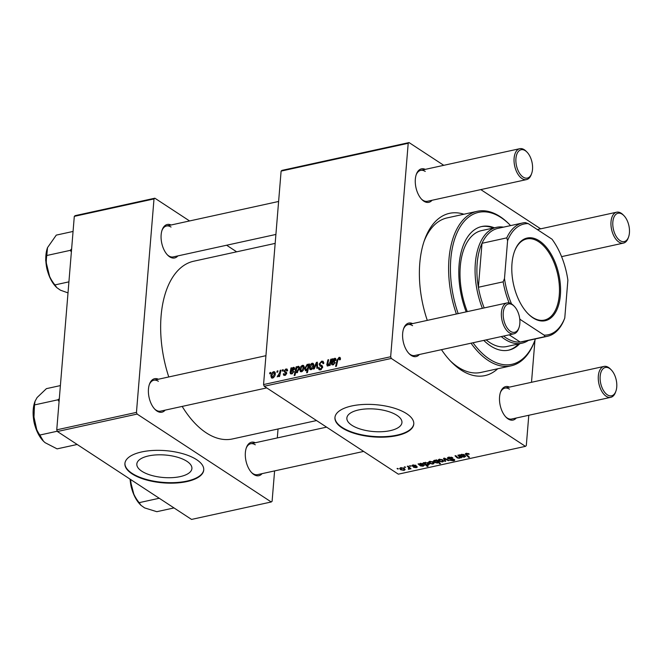 <?xml version="1.0" encoding="UTF-8"?>
<svg xmlns="http://www.w3.org/2000/svg" width="662" height="662" viewBox="0 0 662 662"><rect width="100%" height="100%" fill="white"/><g stroke="black" fill="none" stroke-linecap="round" stroke-linejoin="round"><path stroke-width="0.99" d="M141.792 471.212A27.63 11.279 -175.3 0 0 172.203 477.65A27.63 11.279 -175.3 0 0 191.906 468.539A27.63 11.279 -175.3 0 0 186.941 461.331A27.63 11.279 -175.3 0 0 156.53 454.885A27.63 11.279 -175.3 0 0 136.827 464.004A27.63 11.279 -175.3 0 0 141.792 471.212M132.011 473.818A39.546 16.145 -175.3 0 0 175.546 483.045A39.546 16.145 -175.3 0 0 203.739 469.987A39.546 16.145 -175.3 0 0 196.639 459.676A39.546 16.145 -175.3 0 0 153.104 450.458A39.546 16.145 -175.3 0 0 124.911 463.508A39.546 16.145 -175.3 0 0 132.011 473.818M124.936 463.268A39.546 16.145 -175.3 0 0 132.052 473.347A39.546 16.145 -175.3 0 0 175.306 482.581A39.546 16.145 -175.3 0 0 203.755 469.747M396.977 415.364A27.63 11.279 4.7 0 1 401.942 422.571A27.63 11.279 4.7 0 1 382.239 431.69A27.63 11.279 4.7 0 1 351.828 425.244A27.63 11.279 4.7 0 1 346.863 418.036A27.63 11.279 4.7 0 1 366.566 408.917A27.63 11.279 4.7 0 1 396.977 415.364M342.047 427.859A39.546 16.145 -175.3 0 0 385.582 437.077A39.546 16.145 -175.3 0 0 413.775 424.028A39.546 16.145 -175.3 0 0 406.675 413.709A39.546 16.145 -175.3 0 0 363.14 404.49A39.546 16.145 -175.3 0 0 334.947 417.54A39.546 16.145 -175.3 0 0 342.047 427.859M334.972 417.3A39.546 16.145 -175.3 0 0 342.089 427.379A39.546 16.145 -175.3 0 0 385.334 436.614A39.546 16.145 -175.3 0 0 413.791 423.788M165.169 410.134A17.138 9.392 -102.3 0 1 156.977 411.044A17.138 9.392 -102.3 0 1 155.016 409.414A17.138 9.392 -102.3 0 1 149.48 384.125A17.138 9.392 -102.3 0 1 158.408 379.227M154.594 408.975A15.822 8.672 77.7 0 0 156 410.076A15.822 8.672 77.7 0 0 160.568 411.143L266.728 387.907M262.078 473.644A17.138 9.392 -102.3 0 1 253.885 474.555A17.138 9.392 -102.3 0 1 251.924 472.925A17.138 9.392 -102.3 0 1 246.388 447.636A17.138 9.392 -102.3 0 1 255.317 442.737M251.502 472.486A15.822 8.672 77.7 0 0 252.909 473.587A15.822 8.672 77.7 0 0 257.468 474.654L363.628 451.418M177.846 255.904A17.138 9.392 -102.3 0 1 169.654 256.815A17.138 9.392 -102.3 0 1 167.693 255.184A17.138 9.392 -102.3 0 1 162.157 229.896A17.138 9.392 -102.3 0 1 171.086 224.997M167.279 254.746A15.822 8.672 77.7 0 0 168.678 255.855A15.822 8.672 77.7 0 0 173.245 256.914L275.897 234.447M516.277 418.012A17.138 9.392 -102.3 0 1 508.085 418.922A17.138 9.392 -102.3 0 1 506.116 417.292A17.138 9.392 -102.3 0 1 500.58 392.003A17.138 9.392 -102.3 0 1 509.508 387.105M505.702 416.853A15.822 8.672 77.7 0 0 507.1 417.954A15.822 8.672 77.7 0 0 511.668 419.021L610.761 397.332A15.822 8.672 -102.3 0 1 606.193 396.273A15.822 8.672 -102.3 0 1 598.332 379.773A15.822 8.672 -102.3 0 1 604.001 366.425A15.822 8.672 -102.3 0 1 608.56 367.484A15.822 8.672 -102.3 0 1 610.372 368.991L611.2 369.826A14.498 7.944 77.7 0 0 609.545 368.453A14.498 7.944 77.7 0 0 600.169 376.215A14.498 7.944 77.7 0 0 607.368 394.833A14.498 7.944 77.7 0 0 615.883 391.234A14.498 7.944 77.7 0 0 611.2 369.826M419.369 354.501A17.138 9.392 -102.3 0 1 411.176 355.411A17.138 9.392 -102.3 0 1 409.207 353.781A17.138 9.392 -102.3 0 1 403.679 328.493A17.138 9.392 -102.3 0 1 412.6 323.594M408.793 353.343A15.822 8.672 77.7 0 0 410.192 354.451A15.822 8.672 77.7 0 0 414.76 355.511L513.853 333.822A15.822 8.672 -102.3 0 1 509.285 332.763A15.822 8.672 -102.3 0 1 501.424 316.262A15.822 8.672 -102.3 0 1 507.092 302.915A15.822 8.672 -102.3 0 1 511.652 303.982A15.822 8.672 -102.3 0 1 513.464 305.48L514.291 306.324A14.498 7.944 77.7 0 0 512.636 304.942A14.498 7.944 77.7 0 0 503.261 312.704A14.498 7.944 77.7 0 0 510.468 331.323A14.498 7.944 77.7 0 0 518.975 327.723A14.498 7.944 77.7 0 0 514.291 306.324M432.046 200.272A17.138 9.392 -102.3 0 1 423.854 201.182A17.138 9.392 -102.3 0 1 421.893 199.56A17.138 9.392 -102.3 0 1 416.357 174.263A17.138 9.392 -102.3 0 1 425.285 169.373M421.471 199.113A15.822 8.672 77.7 0 0 422.877 200.222A15.822 8.672 77.7 0 0 427.437 201.281L526.53 179.592A15.822 8.672 -102.3 0 1 521.97 178.533A15.822 8.672 -102.3 0 1 514.101 162.041A15.822 8.672 -102.3 0 1 519.769 148.693A15.822 8.672 -102.3 0 1 524.337 149.753A15.822 8.672 -102.3 0 1 526.149 151.259L526.977 152.095A14.498 7.944 77.7 0 0 525.314 150.713A14.498 7.944 77.7 0 0 515.938 158.475A14.498 7.944 77.7 0 0 523.146 177.102A14.498 7.944 77.7 0 0 531.66 173.494A14.498 7.944 77.7 0 0 526.977 152.095M497.716 368.759A83.048 45.521 -102.3 0 1 461.033 370.017A83.048 45.521 -102.3 0 1 451.525 362.122A83.048 45.521 -102.3 0 1 441.471 349.66M450.276 360.823A79.092 43.353 77.7 0 0 458.104 367.129A79.092 43.353 77.7 0 0 480.926 372.433L511.089 365.838A79.092 43.353 -102.3 0 1 488.258 360.525A79.092 43.353 -102.3 0 1 471.038 343.189M275.16 243.393L193.61 261.242A90.959 49.849 77.7 0 0 168.777 376.959M182.174 406.41A90.959 49.849 77.7 0 0 206.246 432.84A90.959 49.849 77.7 0 0 232.503 438.947L316.544 420.552M264.212 386.26L263.559 384.564L390.654 356.752L391.308 358.448L264.212 386.26L398.342 474.166L525.446 446.353L526.298 445.642L528.789 415.273M531.503 382.288L534.97 340.111M263.559 384.564L281.11 171.094L281.962 170.391L409.058 142.578L443.772 165.326M480.811 189.605L540.672 228.837M285.885 368.974L287.076 369.098L287.581 370.745L286.787 371.026L285.785 369.744L284.677 370.91L286.696 373.302L284.908 375.395L283.766 375.28L283.278 373.931L284.072 373.658L285.008 374.626L285.901 373.608L283.89 371.15L285.885 368.974L287.589 370.091M287.589 370.571L285.785 369.744M284.801 371.407L286.572 372.516M285.405 375.23L284.379 374.551L285.678 375.064M286.646 373.641L285.264 372.731M294.631 368.13L293.407 367.327L294.664 368.784L292.414 371.183L291.065 371.696L290.899 372.441L291.818 373.136L293.953 371.597L291.685 373.914L290.544 373.798L290.088 372.698L290.957 367.973L291.76 367.791L291.785 368.535L293.407 367.327L294.193 367.435M290.899 372.441L292.513 373.591M299.787 369.636C299.903 367.6 300.821 366.16 302.534 365.333L303.577 365.474L304.206 367.352C304.098 369.47 303.171 370.943 301.4 371.787L300.407 371.647L299.787 369.636L300.573 370.149M339.093 357.331L340.045 357.43L340.351 359.623L339.556 359.905L338.961 358.324L337.802 360.128L336.404 366.268L335.609 366.442L337.049 360.087L339.093 357.331L340.475 358.233M340.351 359.598L338.961 358.324M305.976 370.786L304.669 368.651L307.209 364.307L308.426 365.234L308.691 364.092L309.386 363.935L307.425 372.615L306.63 372.78L307.325 369.752L305.232 370.67M308.376 365.076L307.209 364.307L307.938 364.406M313.416 369.048L316.411 362.404L317.371 362.188L317.619 368.13L316.833 368.304L316.701 363.264L314.26 368.866L313.416 369.048M323.768 363.148L321.517 362.139L319.87 363.877L320.019 364.572L321.939 365.548L322.675 367.195L320.383 369.884L319.067 369.735L318.381 367.931L319.192 367.484L319.597 368.784L320.491 368.891L321.889 367.418L319.084 364.133L321.649 361.146L323.13 361.287L323.751 363.479L322.965 363.752L322.601 362.255L323.776 363.024M320.019 364.572L322.576 366.301M321.658 366.731L322.659 367.385L321.658 366.731M320.383 366.152L319.647 365.805M269.649 373.815L269.93 372.574L270.708 372.4L270.444 373.641L269.649 373.815M390.654 356.752L408.206 143.282L281.11 171.094M309.377 367.534C309.502 365.498 310.42 364.067 312.133 363.231L313.167 363.372L313.796 365.25C313.697 367.369 312.762 368.842 310.999 369.686L310.006 369.545L309.377 367.534L310.172 368.055M335.957 359.085L334.732 358.283L335.982 359.739L333.731 362.139L332.382 362.652L332.216 363.397L333.135 364.092L335.27 362.553L333.003 364.87L331.869 364.754L331.405 363.653L332.274 358.928L333.085 358.754L333.102 359.491L334.732 358.283L335.518 358.39M332.216 363.397L333.83 364.547M327.814 366.012L326.78 364.779L327.889 359.888L328.675 359.714L327.574 364.58L328.12 365.192L330.057 362.197L330.727 359.267L331.513 359.094L330.09 365.399L329.295 365.573L329.535 364.522L327.814 366.012L327.144 365.921M327.574 364.58L328.658 365.54M299.298 367.038L298.157 366.285L299.398 368.453L296.924 372.772L295.773 372.027L294.987 375.329L294.193 375.503L296.162 366.831L296.948 366.657L296.742 367.534L298.157 366.285L298.843 366.4M296.924 372.772L295.773 372.027L296.907 372.772M270.899 375.958C271.023 373.922 271.933 372.483 273.654 371.655L274.689 371.796L275.318 373.674C275.218 375.793 274.283 377.266 272.521 378.11L271.519 377.969L270.899 375.958L271.685 376.471M276.89 372.226L277.171 370.985L277.957 370.819L277.692 372.052L276.89 372.226M279.596 372.855L280.192 370.323L280.986 370.149L279.563 376.463L278.768 376.637L279.066 375.329L277.171 376.877L279.596 372.855L280.274 373.302M277.56 375.851L278.487 376.322M282.178 371.068L282.459 369.826L283.245 369.661L282.98 370.894L282.178 371.068M409.579 465.775L410.953 466.139L409.579 465.775M404.292 466.933L405.665 467.298L404.292 466.933M416.994 466.611L416.439 467.686L413.493 467.314L416.001 467.364L415.91 466.652L412.186 466.122L412.931 464.989L416.1 465.427L413.369 465.312L412.931 465.916L417.358 467.107M413.402 464.906L412.931 465.916M416.001 467.364L416.34 466.329M412.26 465.196L412.186 466.122L411.855 465.643M424.069 462.606L428.206 463.003L429.274 464.393L428.455 465.063L426.585 464.914L428.074 466.346L427.28 466.52L423.275 462.779L424.069 462.606M454.256 459.445C455.059 460.065 454.827 460.52 453.544 460.826L449.705 460.231L452.957 460.421L453.503 459.643L447.876 458.692L447.371 457.996L448.695 457.161L452.816 457.814L449.258 457.574L448.613 458.485L452.212 458.89L454.744 460.09M448.422 457.227L448.613 458.485M453.809 459.213L453.743 459.966L453.553 459.122M439.179 459.238L442.572 459.833L443.631 461.207L442.53 461.977L439.105 461.331L438.112 460.04L439.179 459.238M457.847 455.216L458.634 455.042L461.546 457.756L460.264 457.475L459.345 458.303L457.26 457.938L455.001 455.837L455.795 455.663L458.046 457.756L459.114 457.93L459.8 457.409L457.847 455.216M468.837 453.768L469.25 454.099L468.531 454.314L466.702 453.76L466.66 454.628L469.49 457.276L468.696 457.45L465.27 453.917L466.131 453.338L468.837 453.768M466.743 453.255L466.66 454.628M391.308 358.448L525.446 446.353M464.277 454.711L463.408 455.977L462.217 456.358L464.128 456.838L465.485 455.936L464.542 457.161L461.811 456.888L459.395 454.877L460.76 454.993L461.77 454.298L464.683 455.266M464.128 456.838L464.633 456.068M465.485 455.936L465.684 456.432M435.811 460.04L436.506 459.883L440.503 463.623L439.717 463.797L438.327 462.49L437.508 463.077L434.454 462.39L433.403 461.017L434.247 460.322L436.332 460.529L435.811 460.04M443.532 458.352L444.483 458.137L449.076 460.487L448.29 460.661L444.492 458.658L445.716 461.224L444.872 461.406L443.532 458.352M429.58 461.34L432.973 461.935L434.032 463.301L432.94 464.079L429.506 463.433L428.513 462.142L429.58 461.34M422.952 463.756L422.083 465.014L420.891 465.394L422.803 465.874L424.168 464.981L423.217 466.205L420.486 465.924L418.07 463.921L419.443 464.037L420.453 463.342L423.366 464.31M422.803 465.874L423.316 465.105M424.168 464.981L424.359 465.477M400.692 467.662L404.085 468.257L405.144 469.623L404.052 470.401L400.618 469.747L399.633 468.464L400.692 467.662M408.777 468.828L408.446 467.364L407.312 466.271L408.106 466.098L411.019 468.82L409.629 468.431L408.545 469.3L408.255 468.837L409.174 468.439L409.273 467.198M409.695 467.587L409.215 469.267L409.381 467.289M397.043 468.522L398.416 468.878L397.043 468.522M456.383 314.011A79.092 43.353 -102.3 0 1 477.269 211.302L447.107 217.906A79.092 43.353 77.7 0 0 424.11 241.258M57.404 431.516L56.75 429.828L136.455 412.385L137.108 414.073L57.404 431.516L191.541 519.422L271.246 501.978L272.099 501.275L274.598 470.905M277.304 437.921L278.04 428.984M136.455 412.385L154.006 198.914L74.301 216.358L75.154 215.647L154.858 198.203L189.572 220.951M226.619 245.23L236.665 251.817M56.75 429.828L74.301 216.358M137.108 414.073L271.246 501.978M154.858 198.203L154.006 198.914M158.367 381.295A15.822 8.672 77.7 0 0 153.799 380.236A15.822 8.672 77.7 0 0 149.281 384.696M255.275 444.806A15.822 8.672 77.7 0 0 250.708 443.747A15.822 8.672 77.7 0 0 246.19 448.207M171.044 227.066A15.822 8.672 77.7 0 0 166.476 226.007A15.822 8.672 77.7 0 0 161.967 230.475M427.288 320.383A83.048 45.521 -102.3 0 1 424.698 239.553A83.048 45.521 -102.3 0 1 463.897 214.231M409.058 142.578L408.206 143.282M425.244 171.441A15.822 8.672 77.7 0 0 420.676 170.374A15.822 8.672 77.7 0 0 416.158 174.842M412.558 325.663A15.822 8.672 77.7 0 0 407.999 324.603A15.822 8.672 77.7 0 0 403.481 329.064M509.467 389.173A15.822 8.672 77.7 0 0 504.907 388.114A15.822 8.672 77.7 0 0 500.389 392.574M468.588 453.619L468.531 454.314M468.191 453.445L468.142 454M468.77 456.598L468.696 457.45M465.874 453.412L465.767 454.711M462.258 455.845L462.217 456.358M464.575 456.681L464.542 457.161M462.043 454.248L461.315 455.175L461.811 456.888M461.323 455.249L461.224 456.391M460.032 454.736L459.991 455.191M463.532 454.372L463.491 454.885L462.01 454.662M461.869 456.01L463.723 455.199L463.781 454.463M460.818 457.086L460.752 457.93M460.338 456.631L460.264 457.475M459.378 457.856L459.345 458.303M457.326 457.128L457.26 457.938M439.783 462.945L439.717 463.797M438.401 461.654L438.327 462.49M437.549 462.614L437.508 463.077M434.52 461.571L434.454 462.39M436.382 459.916L436.332 460.529M437.549 460.86L437.483 461.679L434.793 460.62L434.289 461.009L434.346 460.297M437.284 462.705L437.483 461.679L437.284 462.705L435.232 462.217L434.826 460.256M436.854 460.214L436.788 461.066M442.58 461.431L442.53 461.977M439.171 460.454L439.105 461.331M439.684 459.163L439.891 461.157L442.084 461.654L442.82 460.007M442.084 461.654C442.969 461.199 442.886 460.661 441.844 460.049L439.651 459.56L439.055 460.04L439.113 459.254M441.893 459.486L441.844 460.049M448.331 460.107L448.29 460.661M444.533 458.162L444.492 458.658M445.013 459.701L444.872 461.406M452.146 457.442L452.096 458.03M451.972 457.368L451.931 457.922M451.153 457.111L451.12 457.566M449.299 457.053L449.258 457.574M453.602 460.181L453.544 460.826M452.775 458.948L452.742 459.395M447.984 457.376L447.876 458.692M432.981 463.532L432.94 464.079M429.58 462.556L429.506 463.433M430.085 461.265L430.292 463.259L432.493 463.756L433.221 462.109M432.493 463.756C433.37 463.301 433.287 462.763 432.245 462.142L430.052 461.654L429.456 462.142L429.522 461.356M432.294 461.579L432.245 462.142M428.604 463.292L428.455 465.063M427.354 465.651L427.28 466.52M425.459 462.258L424.987 463.177L425.997 464.31L427.925 464.757L428.488 463.201M427.925 464.757L427.379 463.152L425.426 462.672L424.987 463.177M427.586 462.655L427.536 463.251M427.429 462.589L427.379 463.152M420.933 464.889L420.891 465.394M423.258 465.717L423.217 466.205M420.56 465.047L420.486 465.924M419.998 464.294L419.907 465.436M418.707 463.781L418.674 464.236M420.684 463.706L419.998 464.219L420.552 465.055L422.174 463.93L420.718 463.292M422.215 463.417L422.397 464.244L422.455 463.508M415.496 465.121L415.455 465.692M416.547 466.396L416.439 467.686M413.311 466.073L413.278 466.487M404.093 469.854L404.052 470.401M400.692 468.878L400.618 469.747M401.197 467.587L401.404 469.581L403.605 470.078L404.341 468.431M403.605 470.078C404.482 469.623 404.408 469.085 403.365 468.464L401.164 467.976L400.568 468.464L400.634 467.678M403.406 467.902L403.365 468.464M404.921 466.801L404.863 467.471M410.291 468.142L410.225 468.994M408.586 468.853L408.545 469.3M410.208 465.643L410.15 466.313M397.672 468.382L397.614 469.052M270.584 373.004L269.93 372.574M323.751 362.519L321.649 361.146M319.382 368.585L318.381 367.931M319.233 368.295L318.405 367.749M321.376 369.47L320.491 368.891M322.56 367.849L321.889 367.418M322.171 367.062L322.096 366.103L319.084 364.133M317.404 363.049L316.411 362.404M317.437 363.744L316.701 363.264M313.755 364.29L312.133 363.231M311.562 369.487L310.577 368.842L311.099 368.916L313.01 365.515L312.067 363.992L310.164 367.369L311.785 369.363M313.705 365.978L313.01 365.515M313.813 364.87L312.067 363.992M309.27 364.464L308.691 364.092M307.971 370.174L307.325 369.752M305.463 369.164L304.669 368.651M309.005 365.614L308.426 365.234M307.764 367.882L308.053 366.45L307.209 365.06L305.455 368.461L306.291 369.967L307.764 367.882L308.401 368.304M306.82 370.306L305.827 369.901L306.663 370.439M308.931 365.945L307.209 365.06M308.715 366.889L308.053 366.45M337.711 360.517L337.049 360.087M335.096 363.008L334.5 362.619M333.193 364.82L331.405 363.653M332.307 362.942L331.629 362.495M333.118 360.252L332.299 359.714M333.102 359.474L332.274 358.928M334.426 359.102L332.581 361.857L335.204 359.913L334.426 359.102L335.866 360.343M333.234 362.288L332.581 361.857M331.381 359.698L330.727 359.267M330.189 364.952L329.535 364.522M328.319 365.788L326.78 364.779M328.534 360.318L327.889 359.888M304.156 366.392L302.534 365.333M301.971 371.589L300.978 370.935L301.5 371.018L303.411 367.617L302.468 366.094L300.565 369.47L302.186 371.465M304.106 368.072L303.411 367.617M304.222 366.963L302.468 366.094M296.808 367.261L296.162 366.831M297.42 372.549L296.502 371.945L298.595 368.808L298.421 367.352L297.842 367.104L296.866 368.055L296.121 370.646L297.577 372.441M299.29 369.264L298.595 368.808M299.423 368.006L297.842 367.104M299.332 369.024L298.62 368.56M292.149 368.775L290.957 367.973M293.771 372.052L293.175 371.663M291.876 373.865L290.088 372.698M290.982 371.986L290.304 371.539M291.793 369.297L290.974 368.759M293.101 368.146L291.263 370.902L293.878 368.957L293.101 368.146L294.54 369.388M291.909 371.332L291.263 370.902M285.314 375.271L283.278 373.931M286.522 374.013L285.901 373.608M286.696 372.987L283.89 371.15M275.268 372.714L273.654 371.655M273.083 377.911L272.09 377.257L272.612 377.34L274.523 373.939L273.58 372.416L271.685 375.793L273.298 377.787M275.227 374.394L274.523 373.939M275.334 373.285L273.58 372.416M277.825 371.415L277.171 370.985M280.853 370.761L280.192 370.323M279.72 375.759L279.066 375.329M283.113 370.257L282.459 369.826M483.79 340.4A63.279 34.681 77.7 0 0 490.517 345.895A63.279 34.681 77.7 0 0 508.78 350.148A63.279 34.681 77.7 0 0 519.728 343.702M508.242 350.256A63.279 34.681 77.7 0 0 518.644 343.934M510.592 225.601A77.777 42.625 77.7 0 0 509.98 224.972A77.777 42.625 77.7 0 0 501.068 217.575A77.777 42.625 77.7 0 0 457.07 232.784A77.777 42.625 77.7 0 0 458.178 313.623M473.016 342.759A77.777 42.625 77.7 0 0 489.433 359.094A77.777 42.625 77.7 0 0 535.103 339.755A77.777 42.625 77.7 0 0 535.393 338.919M477.269 211.302A79.092 43.353 -102.3 0 1 500.091 216.615A79.092 43.353 -102.3 0 1 509.152 224.128L509.98 224.972M528.317 340.475A59.323 32.512 -102.3 0 1 521.937 343.214L506.86 346.516A59.323 32.512 -102.3 0 1 489.739 342.535A59.323 32.512 -102.3 0 1 486.173 339.879M467.298 311.628A59.323 32.512 -102.3 0 1 481.497 230.624L496.574 227.323A59.323 32.512 -102.3 0 1 503.517 227.149M535.103 339.755L534.697 340.864A79.092 43.353 -102.3 0 1 511.089 365.838M494.357 227.802A63.279 34.681 77.7 0 0 481.729 226.52A63.279 34.681 77.7 0 0 466.172 311.868M493.281 228.042A63.279 34.681 77.7 0 0 481.191 226.644M35.094 401.155L34.805 401.958A26.53 14.539 77.7 0 0 33.456 407.519A26.53 14.539 77.7 0 0 33.82 420.718L34.498 404.929L35.094 401.155L37.097 397.531L46.406 388.652L60.391 385.59M59.307 398.723L57.95 399.798L34.498 404.929M57.95 399.798L59.075 401.594M57.288 431.219L39.844 435.042C36.915 430.813 34.904 426.038 33.82 420.718A26.53 14.539 77.7 0 0 43.369 441.115A26.53 14.539 77.7 0 0 43.435 441.173M77.181 444.475L57.089 448.869L45.115 442.688L43.485 441.231L39.844 435.042M159.244 498.263L139.161 502.657C135.793 498.536 133.319 493.877 131.73 488.68L130.555 479.453M173.998 507.928L156.803 511.693L144.63 507.911L141.006 505.363L139.161 502.657M130.108 479.164A26.53 14.539 77.7 0 0 131.73 488.68A26.53 14.539 77.7 0 0 140.278 504.618L141.006 505.363M71.628 248.862L70.238 250.36L71.38 251.891M73.06 231.443L56.278 235.118L47.515 247.638L46.787 255.499L70.238 250.36M68.914 281.855L54.929 284.917C51.57 280.796 49.096 276.137 47.507 270.94C46.199 265.743 45.959 260.596 46.787 255.499M68.012 292.894L60.399 290.171L56.783 287.622L54.929 284.917M47.532 247.588A26.53 14.539 77.7 0 0 47.482 247.729A26.53 14.539 77.7 0 0 47.507 270.94A26.53 14.539 77.7 0 0 56.055 286.886L56.783 287.622M518.975 327.723L518.578 328.832A15.822 8.672 -102.3 0 1 513.853 333.822M531.66 173.494L531.255 174.602A15.822 8.672 -102.3 0 1 526.53 179.592M615.883 391.234L615.486 392.334A15.822 8.672 -102.3 0 1 610.761 397.332M620.054 240.612A14.498 7.944 77.7 0 0 628.569 237.004A14.498 7.944 77.7 0 0 623.885 215.605A14.498 7.944 77.7 0 0 622.222 214.223A14.498 7.944 77.7 0 0 612.846 221.985A14.498 7.944 77.7 0 0 620.054 240.612M628.569 237.004L628.164 238.113A15.822 8.672 -102.3 0 1 623.438 243.103A15.822 8.672 -102.3 0 1 618.879 242.044A15.822 8.672 -102.3 0 1 611.009 225.552A15.822 8.672 -102.3 0 1 616.678 212.196A15.822 8.672 -102.3 0 1 621.246 213.263A15.822 8.672 -102.3 0 1 623.058 214.761L623.885 215.605M560.375 295.227A42.318 23.195 -102.3 0 1 528.168 313.854A42.318 23.195 -102.3 0 1 511.991 263.526A42.318 23.195 -102.3 0 1 514.506 251.403A42.318 23.195 -102.3 0 1 543.469 244.187A42.318 23.195 -102.3 0 1 560.375 295.227M527.92 313.598A41.524 22.756 77.7 0 0 544.412 320.085A41.524 22.756 77.7 0 0 559.274 295.07A41.524 22.756 77.7 0 0 526.662 238.957A41.524 22.756 77.7 0 0 514.382 251.734M482.383 308.327A59.323 32.512 -102.3 0 1 475.349 263.046A59.323 32.512 -102.3 0 1 496.574 227.323M509.194 334.84L520.2 342.055L544.975 336.635L544.131 335.137A56.684 31.064 77.7 0 0 564.769 318.058L567.88 280.208A56.684 31.064 77.7 0 0 552.017 239.197L528.235 223.615A56.684 31.064 77.7 0 0 507.597 240.695L506.769 237.873A57.999 31.793 -102.3 0 1 522.707 222.953L497.932 228.373A57.999 31.793 77.7 0 0 482.002 243.293A57.999 31.793 77.7 0 0 477.178 263.302A57.999 31.793 77.7 0 0 478.386 287.258A57.999 31.793 77.7 0 0 484.195 307.929M503.583 336.073A57.999 31.793 77.7 0 0 520.2 342.055A57.999 31.793 77.7 0 0 522.732 341.691L547.507 336.271A57.999 31.793 -102.3 0 1 544.975 336.635M506.769 237.873L482.002 243.293L478.386 287.258L503.153 281.838L504.485 278.545A56.684 31.064 77.7 0 0 511.519 303.891M521.937 343.214A59.323 32.512 -102.3 0 1 501.258 336.577M564.769 318.058L563.445 321.351A57.999 31.793 -102.3 0 1 547.507 336.271M522.707 222.953A57.999 31.793 -102.3 0 1 525.239 222.589L528.235 223.615M507.597 240.695L504.485 278.545M519.703 318.662A56.684 31.064 77.7 0 0 520.349 319.556L544.131 335.137M520.349 319.556L519.778 319.357M509.128 302.906A57.999 31.793 -102.3 0 1 503.153 281.838M463.45 455.464L463.408 455.977M460.644 454.926L460.578 455.704M456.797 456.614L456.722 457.483M459.262 455.63L459.196 456.474M436.986 460.338L436.92 461.166M445.824 458.824L445.783 459.362M450.88 458.84L450.839 459.329M422.124 464.509L422.083 465.014M419.327 463.971L419.261 464.749M408.52 466.487L408.446 467.364M322.477 366.086L321.045 365.151M317.512 365.548L316.709 365.027M308.674 367.096L308.029 366.682M332.713 361.344L332.059 360.914M334.351 361.94L333.574 361.427M327.649 364.141L326.987 363.703M330.719 362.627L330.057 362.197M291.388 370.389L290.734 369.959M293.034 370.977L292.256 370.472M33.563 419.12A19.777 10.84 77.7 0 0 35.069 426.03M130.472 482.631A19.777 10.84 77.7 0 0 131.978 489.541M46.241 264.899A19.777 10.84 77.7 0 0 47.755 271.809M466.247 454.058L466.305 453.304M461.315 455.175L461.381 454.413M459.8 457.409L459.9 456.217M437.772 462.299L437.863 461.157M419.998 464.219L420.056 463.458M412.749 465.667L412.807 465.014M416.456 467.066L416.506 466.387M319.597 368.784L320.971 369.694M339.424 358.382L340.458 359.052M332.456 364.034L333.499 364.721M334.939 359.16L335.973 359.838M327.764 365.151L328.526 365.647M298.248 367.162L299.423 367.931M291.139 373.078L292.174 373.757M293.614 368.204L294.648 368.883M284.983 371.564L286.621 372.64M285.67 372.921L286.654 373.567M37.196 431.748L33.1 413.038M134.105 495.259L129.909 479.031M49.873 277.527L45.686 260.447L45.777 258.817M153.799 380.236L265.925 355.693M407.999 324.603L507.092 302.915M519.769 148.693L420.676 170.374M278.611 201.471L166.476 226.007M604.001 366.425L504.907 388.114M326.589 427.139L250.708 443.747M561.583 256.641L623.438 243.103M537.321 229.565L616.678 212.196"/></g></svg>
